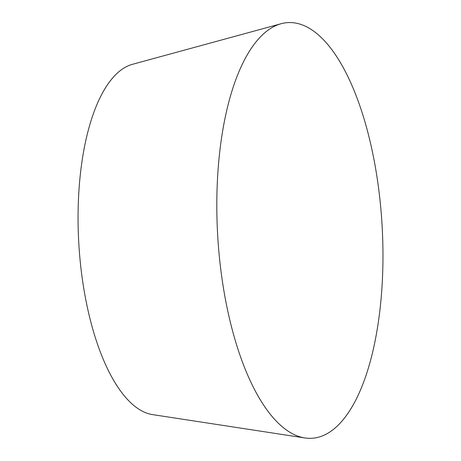 <?xml version="1.0" encoding="UTF-8"?>
<svg xmlns="http://www.w3.org/2000/svg" width="461" height="461" viewBox="0 0 461 461"><rect width="100%" height="100%" fill="white"/><g stroke="black" fill="none" stroke-linecap="round" stroke-linejoin="round"><path stroke-width="0.69" d="M343.215 419.625A208.188 82.346 86.7 0 0 376.775 175.589A208.188 82.346 86.7 0 0 281.141 23.718A208.188 82.346 86.7 0 0 256.558 41.26A208.188 82.346 86.7 0 0 220.635 268.314A208.188 82.346 86.7 0 0 304.871 437.95A208.188 82.346 86.7 0 0 343.215 419.625M281.141 23.718L132.468 64.309A176.056 69.64 86.7 0 0 111.677 79.136A176.056 69.64 86.7 0 0 81.297 271.154A176.056 69.64 86.7 0 0 152.528 414.606L304.871 437.95"/></g></svg>
